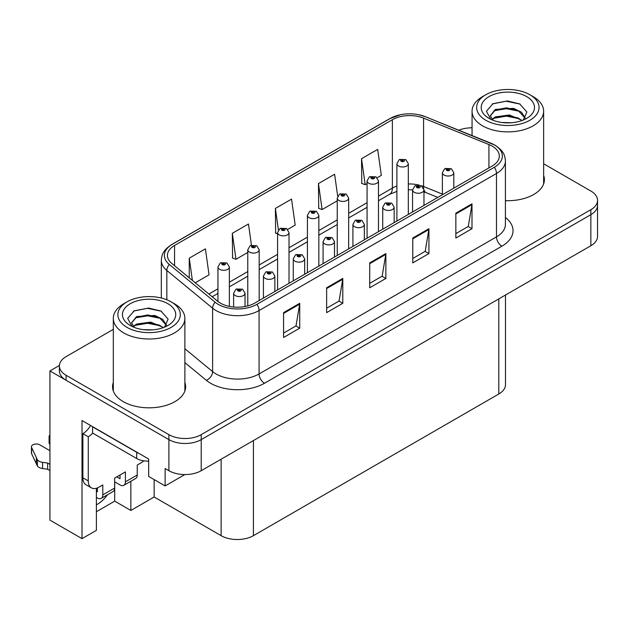 <?xml version="1.0" encoding="UTF-8"?>
<svg xmlns="http://www.w3.org/2000/svg" width="629" height="629" viewBox="0 0 629 629"><rect width="100%" height="100%" fill="white"/><g stroke="black" fill="none" stroke-linecap="round" stroke-linejoin="round"><path stroke-width="0.94" d="M96.394 488.261L96.394 530.349L82.014 538.652L82.014 420.542L148.664 459.021L148.664 476.428L165.136 485.934L165.136 468.534L168.902 470.704A22.841 13.185 0 0 0 201.209 470.704L590.859 245.742A22.841 13.185 0 0 0 597.55 236.418L597.55 205.337A22.841 13.185 0 0 1 590.859 214.662A22.841 13.185 0 0 0 597.55 205.337L597.55 200.36A22.841 13.185 0 0 0 590.859 191.035L543.629 163.768M184.832 474.565L165.136 485.934M472.065 127.428L471.027 127.821M113.314 329.368L66.084 356.635A22.841 13.185 0 0 0 59.393 365.96A22.841 13.185 0 0 0 66.084 375.285L168.902 434.655A22.841 13.185 0 0 0 201.209 434.655L201.209 439.624L590.859 214.662L201.209 439.624A22.841 13.185 0 0 1 168.902 439.624A22.841 13.185 0 0 0 201.209 439.624L201.209 470.704M82.014 538.652L49.935 520.128L49.935 370.937L168.902 439.624L66.084 380.262A22.841 13.185 0 0 1 59.393 370.937L59.393 365.96M59.409 365.465L49.935 370.937M505.496 295.025L505.496 384.673A22.841 13.185 180 0 1 498.805 393.998L253.424 535.664A22.841 13.185 180 0 1 221.125 535.664L154.152 497.004L154.152 479.597M154.152 497.004L130.848 510.457L130.848 481.271M96.394 511.707L114.698 501.14L130.848 510.457M96.394 504.828A24.366 14.066 120 0 0 107.48 494.764M114.698 501.14L114.698 481.869M113.314 382.44A36.545 21.095 0 0 0 112.552 386.725A36.545 21.095 0 0 0 123.253 401.64A36.545 21.095 0 0 0 163.076 406.216A36.545 21.095 0 0 0 185.641 386.725A36.545 21.095 0 0 0 184.879 382.44M113.314 387.417A36.545 21.095 0 0 0 112.803 389.209M492.185 146.125A24.366 14.066 180 0 1 499.316 156.071A24.366 14.066 180 0 1 492.185 166.017L254.769 303.084A24.366 14.066 180 0 1 217.587 301.205L171.827 263.472A24.366 14.066 180 0 1 167.424 255.405A24.366 14.066 180 0 1 174.555 245.459L392.378 119.707A24.366 14.066 180 0 1 423.576 118.126L488.93 144.552A24.366 14.066 180 0 1 492.185 146.125M494.339 144.882A27.409 15.827 0 0 0 490.675 143.105L425.322 116.687A27.409 15.827 0 0 0 418.741 114.73A27.409 15.827 0 0 0 400.461 114.73A27.409 15.827 0 0 0 390.224 118.464L172.401 244.217A27.409 15.827 0 0 0 169.335 264.487L215.094 302.219A27.409 15.827 0 0 0 256.923 304.326L494.339 167.259A27.409 15.827 0 0 0 494.339 144.882M283.577 312.629L283.577 337.49L299.726 328.165L299.726 303.304L283.577 312.629M283.577 333.079L296.015 325.901L299.656 304.129A6.093 3.515 -120 0 0 299.726 303.304M295.905 325.964L299.726 328.165M326.64 287.76L326.64 312.629L342.789 303.304L342.789 278.435L326.64 287.76M326.64 308.218L339.078 301.032L342.726 279.268A6.093 3.515 -120 0 0 342.789 278.435M338.968 301.094L342.789 303.304M455.844 213.168L455.844 238.037L471.994 228.712L471.994 203.843L455.844 213.168M455.844 233.618L468.283 226.44L471.931 204.669A6.093 3.515 -120 0 0 471.994 203.843M468.173 226.503L471.994 228.712M412.773 238.029L412.773 262.898L428.923 253.573L428.923 228.712L412.773 238.029M412.773 258.488L425.212 251.301L428.86 229.538A6.093 3.515 -120 0 0 428.923 228.712M425.102 251.372L428.923 253.573M369.71 262.898L369.71 287.76L385.86 278.443L385.86 253.573L369.71 262.898M369.71 283.349L382.149 276.17L385.789 254.399A6.093 3.515 -120 0 0 385.86 253.573M382.039 276.233L385.86 278.443M505.409 200.651A36.545 21.095 0 0 0 544.392 179.603A36.545 21.095 0 0 0 543.629 175.318M201.209 434.655L590.859 209.685A22.841 13.185 0 0 0 597.55 200.36M472.065 127.813A22.841 13.185 0 0 0 458.785 130.195M195.257 282.791L209.048 274.826L205.408 248.848L189.258 258.173L189.258 277.845M337.687 196.185L334.604 174.257L318.455 183.582L318.714 208.293M377.203 177.748L381.323 175.373L377.675 149.387L361.526 158.712L361.785 183.432M251.443 245.176L248.471 223.987L232.321 233.312L232.581 258.024M287.728 229.404L295.19 225.103L291.541 199.118L275.392 208.443L275.651 233.162M277.593 233.886L275.392 233.06M275.392 208.443L278.411 229.978M318.455 183.582L322.103 209.559L337.246 200.816M322.103 209.559L318.455 208.199M361.526 158.712L365.174 184.698L367.069 183.597M365.174 184.698L361.526 183.33M232.321 233.312L235.969 259.29L247.771 252.473M235.969 259.29L232.321 257.929M189.258 258.173L192.38 280.416M185.382 389.209A36.545 21.095 0 0 0 184.879 387.417M544.14 182.088A36.545 21.095 0 0 0 543.629 180.287M229.365 306.386L229.365 266.995A5.708 3.294 180 0 1 225.842 270.045A5.708 3.294 180 0 1 219.615 269.33A5.708 3.294 180 0 1 217.948 266.995L220.221 263.032A3.805 2.288 57.8 0 1 222.249 263.142A1.903 1.101 0 0 0 222.312 264.667A1.903 1.101 0 0 0 225.001 264.667A1.903 1.101 0 0 0 225.001 263.111A1.903 1.101 0 0 0 222.367 263.079L223.138 263.567A0.763 0.44 180 0 1 223.948 264.298A0.763 0.44 180 0 1 223.114 264.196L222.249 263.142M223.138 264.211L223.138 263.567M222.367 263.079A3.805 2.099 -117.9 0 0 220.59 262.82A3.805 2.099 -117.9 0 0 220.425 262.93M223.114 264.196A0.763 0.44 180 0 1 223.091 263.59M245.035 306.527L245.035 293.263A5.708 3.294 180 0 1 241.505 296.306A5.708 3.294 180 0 1 235.285 295.591A5.708 3.294 180 0 1 233.611 293.263L235.891 289.293A3.805 2.288 57.8 0 1 237.919 289.411A1.903 1.101 0 0 0 237.974 290.928A1.903 1.101 0 0 0 240.663 290.928A1.903 1.101 0 0 0 240.663 289.371A1.903 1.101 0 0 0 238.037 289.34L238.808 289.827A0.763 0.44 180 0 1 239.61 290.559A0.763 0.44 180 0 1 238.761 289.851L237.919 289.411M238.808 290.472L238.808 289.827M238.037 289.34A3.805 2.099 -117.9 0 0 236.252 289.088A3.805 2.099 -117.9 0 0 236.087 289.191M238.761 290.449L238.761 289.851M259.187 300.536L259.187 249.776A5.708 3.294 180 0 1 255.665 252.827A5.708 3.294 180 0 1 249.446 252.111A5.708 3.294 180 0 1 247.771 249.776L250.043 245.813A3.805 2.288 57.8 0 1 252.08 245.923A1.903 1.101 0 0 0 252.135 247.449A1.903 1.101 0 0 0 254.824 247.449A1.903 1.101 0 0 0 254.824 245.892A1.903 1.101 0 0 0 252.198 245.86L252.968 246.348A0.763 0.44 180 0 1 253.77 247.079A0.763 0.44 180 0 1 252.944 246.977L252.08 245.923M252.968 246.993L252.968 246.348M252.198 245.86A3.805 2.099 -117.9 0 0 250.413 245.601A3.805 2.099 -117.9 0 0 250.248 245.711M252.944 246.977A0.763 0.44 180 0 1 252.921 246.371M289.018 283.317L289.018 232.557A5.708 3.294 180 0 1 285.487 235.608A5.708 3.294 180 0 1 279.268 234.892A5.708 3.294 180 0 1 277.593 232.557L279.874 228.594A3.805 2.288 57.8 0 1 281.902 228.704A1.903 1.101 0 0 0 281.957 230.23A1.903 1.101 0 0 0 284.646 230.23A1.903 1.101 0 0 0 284.646 228.673A1.903 1.101 0 0 0 282.02 228.642L282.791 229.129A0.763 0.44 180 0 1 283.593 229.86A0.763 0.44 180 0 1 282.743 229.153L281.902 228.704M282.791 229.774L282.791 229.129M282.02 228.642A3.805 2.099 -117.9 0 0 280.235 228.382A3.805 2.099 -117.9 0 0 280.07 228.492M282.743 229.75L282.743 229.153M318.84 266.098L318.84 215.338A5.708 3.294 180 0 1 315.31 218.389A5.708 3.294 180 0 1 309.091 217.673A5.708 3.294 180 0 1 307.416 215.338L309.696 211.375A3.805 2.288 57.8 0 1 311.725 211.486A1.903 1.101 0 0 0 311.78 213.011A1.903 1.101 0 0 0 314.476 213.011A1.903 1.101 0 0 0 314.476 211.454A1.903 1.101 0 0 0 311.842 211.423L312.613 211.91A0.763 0.44 180 0 1 313.423 212.641A0.763 0.44 180 0 1 312.589 212.539L311.725 211.486M312.613 212.555L312.613 211.91M311.842 211.423A3.805 2.099 -117.9 0 0 310.066 211.163A3.805 2.099 -117.9 0 0 309.893 211.273M312.589 212.539A0.763 0.44 180 0 1 312.566 211.934M274.857 291.486L274.857 276.045A5.708 3.294 180 0 1 271.327 279.087A5.708 3.294 180 0 1 265.108 278.372A5.708 3.294 180 0 1 263.433 276.045L265.713 272.074A3.805 2.288 57.8 0 1 267.742 272.192A1.903 1.101 0 0 0 267.797 273.709A1.903 1.101 0 0 0 270.494 273.709A1.903 1.101 0 0 0 270.494 272.153A1.903 1.101 0 0 0 267.86 272.121L268.63 272.609A0.763 0.44 180 0 1 269.44 273.34A0.763 0.44 180 0 1 268.607 273.245L268.63 272.609M267.86 272.121A3.805 2.099 -117.9 0 0 266.083 271.87A3.805 2.099 -117.9 0 0 265.91 271.972M268.583 273.23L267.742 272.192M268.607 273.245A0.763 0.44 180 0 1 268.583 272.632M304.68 274.268L304.68 258.826A5.708 3.294 180 0 1 301.157 261.868A5.708 3.294 180 0 1 294.93 261.153A5.708 3.294 180 0 1 293.263 258.826L295.536 254.855A3.805 2.288 57.8 0 1 297.564 254.973A1.903 1.101 0 0 0 297.627 256.49A1.903 1.101 0 0 0 300.316 256.49A1.903 1.101 0 0 0 300.316 254.934A1.903 1.101 0 0 0 297.682 254.902L298.453 255.39A0.763 0.44 180 0 1 299.262 256.121A0.763 0.44 180 0 1 298.405 255.413L297.564 254.973M298.453 256.034L298.453 255.39M297.682 254.902A3.805 2.099 -117.9 0 0 295.905 254.651A3.805 2.099 -117.9 0 0 295.732 254.753M298.405 256.011L298.405 255.413M334.502 257.049L334.502 241.607A5.708 3.294 180 0 1 330.98 244.65A5.708 3.294 180 0 1 324.753 243.934A5.708 3.294 180 0 1 323.086 241.607L325.358 237.636A3.805 2.288 57.8 0 1 327.394 237.754A1.903 1.101 0 0 0 327.45 239.272A1.903 1.101 0 0 0 330.139 239.272A1.903 1.101 0 0 0 330.139 237.715A1.903 1.101 0 0 0 327.505 237.683L328.283 238.171A0.763 0.44 180 0 1 329.085 238.902A0.763 0.44 180 0 1 328.236 238.194L327.394 237.754M328.283 238.816L328.283 238.171M327.505 237.683A3.805 2.099 -117.9 0 0 325.728 237.432A3.805 2.099 -117.9 0 0 325.563 237.534M328.236 238.792L328.236 238.194M364.325 239.83L364.325 224.388A5.708 3.294 180 0 1 360.802 227.431A5.708 3.294 180 0 1 354.583 226.715A5.708 3.294 180 0 1 352.908 224.388L355.188 220.417A3.805 2.288 57.8 0 1 357.217 220.535A1.903 1.101 0 0 0 357.272 222.053A1.903 1.101 0 0 0 359.961 222.053A1.903 1.101 0 0 0 359.961 220.496A1.903 1.101 0 0 0 357.335 220.464L358.105 220.952A0.763 0.44 180 0 1 358.907 221.683A0.763 0.44 180 0 1 358.082 221.589L358.105 220.952M357.335 220.464A3.805 2.099 -117.9 0 0 355.55 220.213A3.805 2.099 -117.9 0 0 355.385 220.315M358.058 221.573L357.217 220.535M358.082 221.589A0.763 0.44 180 0 1 358.058 220.976M143.813 460.837A15.23 8.79 -60 0 1 141.022 462.873L137.248 465.051L137.248 474.997L125.407 481.838A7.611 4.395 60 0 1 123.834 485.321A7.611 4.395 60 0 1 120.021 484.943L114.643 481.838M125.407 481.838L125.407 471.892L114.643 478.103L114.643 488.049L102.794 494.889L102.794 484.943L99.028 487.121A15.23 8.79 -60 0 1 91.417 487.876A15.23 8.79 -60 0 1 88.264 480.902L88.264 436.77L82.879 433.656A15.23 8.79 120 0 0 90.576 425.479M116.797 476.861L120.021 478.724L120.021 474.997M138.734 453.289A15.23 8.79 180 0 1 136.713 452.306L92.565 426.824A15.23 8.79 0 0 0 92.738 426.737M92.565 426.824L92.565 433.035L136.713 458.525A15.23 8.79 0 0 0 148.664 461.073M91.417 487.876L86.031 484.762A15.23 8.79 -60 0 1 82.879 477.796L82.879 433.656M92.691 433.106A15.23 8.79 -60 0 1 88.264 436.77M96.394 491.194L97.416 491.784L97.416 487.907M49.935 470.586L47.639 469.265L47.639 463.046L49.935 464.367M102.794 494.889A7.611 4.395 60 0 1 101.222 498.372A7.611 4.395 60 0 1 97.416 497.995L96.394 497.405M49.935 450.694L39.745 444.813A4.859 2.807 180 0 0 34.453 444.208A4.859 2.807 180 0 0 31.45 446.794A4.859 2.807 180 0 0 31.615 447.526L37.386 459.783A7.611 4.395 0 0 0 42.568 462.323L47.639 463.046M47.639 469.265L42.568 468.542L42.568 462.323M37.386 459.783L37.386 466.003L31.615 453.737A4.859 2.807 0 0 1 31.45 453.014L31.45 446.794M37.386 466.003A7.611 4.395 0 0 0 42.568 468.542M101.222 498.372L113.063 491.54A7.611 4.395 -120 0 0 114.643 488.049M36.364 457.755L36.364 463.974M123.834 485.321L135.675 478.48A7.611 4.395 -120 0 0 137.248 474.997M49.935 438.185A4.859 2.807 180 0 1 49.093 436.612A4.859 2.807 180 0 1 49.935 435.032M49.093 436.612L49.093 442.832A4.859 2.807 0 0 0 49.935 444.404M511.306 122.749L501.942 122.49M504.6 122.765L508.625 122.867M522.306 120.414L509.474 115.005L495.463 116.876L491.957 119.361M521.921 120.556L518.115 118.016L506.463 115.288L495.015 117.607M525.239 118.04L521.488 112.221L513.586 108.345L495.463 109.415L490.337 115.634L492.877 120.218M490.345 115.862L495.463 109.918L506.526 107.826L518.225 110.61L525.152 118.142M492.2 119.612L495.196 117.513M533.148 96.614L529.917 94.751A31.214 18.021 180 0 1 529.917 120.233A31.214 18.021 180 0 1 485.777 120.233A31.214 18.021 180 0 1 485.777 94.751A31.214 18.021 180 0 1 529.917 94.751L533.148 96.614A35.782 20.663 180 0 1 543.629 111.223A35.782 20.663 180 0 1 533.148 125.831A35.782 20.663 180 0 1 482.545 125.831A35.782 20.663 180 0 1 472.065 111.223A35.782 20.663 180 0 1 482.545 96.614L485.777 94.751M489.008 96.614A26.646 15.387 180 0 1 526.693 96.614A26.646 15.387 180 0 1 526.693 118.37A26.646 15.387 180 0 1 489.008 118.37A26.646 15.387 180 0 1 489.008 96.614M523.328 120.013L526.874 112.009L519.727 103.927L507.406 100.923L492.955 103.714L486.414 111.262L490.824 119.329M519.46 111.294L506.376 108.683L493.938 110.767M520.065 104.092L506.227 101.214L492.633 103.879M519.436 118.739L506.416 116.137L493.93 118.236M152.556 329.871L143.192 329.62M145.849 329.887L149.875 329.997M163.556 327.536L150.724 322.127L136.713 324.006L133.206 326.482M163.17 327.678L159.365 325.146L147.713 322.418L136.257 324.729M166.481 325.162L162.738 319.351L154.828 315.467L136.713 316.536L131.587 322.756L134.119 327.339M131.595 322.984L136.407 317.189L147.776 314.948L159.475 317.731L166.402 325.272M133.45 326.734L136.446 324.635M174.398 303.736L171.167 301.873A31.214 18.021 180 0 1 171.167 327.363A31.214 18.021 180 0 1 127.019 327.363A31.214 18.021 180 0 1 127.019 301.873A31.214 18.021 180 0 1 171.167 301.873L174.398 303.736A35.782 20.663 180 0 1 184.879 318.345A35.782 20.663 180 0 1 174.398 332.953A35.782 20.663 180 0 1 123.795 332.953A35.782 20.663 180 0 1 113.314 318.345A35.782 20.663 180 0 1 123.795 303.736L127.019 301.873M130.25 303.736A26.646 15.387 180 0 1 167.935 303.736A26.646 15.387 180 0 1 167.935 325.492A26.646 15.387 180 0 1 130.25 325.492A26.646 15.387 180 0 1 130.25 303.736M164.57 327.135L168.116 319.131L160.977 311.048L148.656 308.053L134.205 310.836L127.663 318.384L132.074 326.451M160.709 318.416L147.618 315.805L135.188 317.889M161.307 311.221L147.477 308.336L133.883 311.001M160.686 325.869L147.666 323.267L135.172 325.358M348.663 248.88L348.663 198.119A5.708 3.294 180 0 1 345.14 201.17A5.708 3.294 180 0 1 338.913 200.454A5.708 3.294 180 0 1 337.246 198.119L339.518 194.157A3.805 2.288 57.8 0 1 341.547 194.267A1.903 1.101 0 0 0 341.61 195.792A1.903 1.101 0 0 0 344.299 195.792A1.903 1.101 0 0 0 344.299 194.235A1.903 1.101 0 0 0 341.665 194.204L342.435 194.691A0.763 0.44 180 0 1 343.245 195.422A0.763 0.44 180 0 1 342.388 194.715L341.547 194.267M342.435 195.336L342.435 194.691M341.665 194.204A3.805 2.099 -117.9 0 0 339.888 193.944A3.805 2.099 -117.9 0 0 339.715 194.054M342.388 195.312L342.388 194.715M378.485 231.661L378.485 180.9A5.708 3.294 180 0 1 374.963 183.951A5.708 3.294 180 0 1 368.736 183.236A5.708 3.294 180 0 1 367.069 180.9L369.341 176.938A3.805 2.288 57.8 0 1 371.377 177.048A1.903 1.101 0 0 0 371.432 178.573A1.903 1.101 0 0 0 374.121 178.573A1.903 1.101 0 0 0 374.121 177.016A1.903 1.101 0 0 0 371.487 176.985L372.266 177.472A0.763 0.44 180 0 1 373.068 178.196A0.763 0.44 180 0 1 372.219 177.496L371.377 177.048M372.266 178.117L372.266 177.472M371.487 176.985A3.805 2.099 -117.9 0 0 369.71 176.725A3.805 2.099 -117.9 0 0 369.545 176.835M372.219 178.093L372.219 177.496M408.307 214.442L408.307 163.682A5.708 3.294 180 0 1 404.785 166.732A5.708 3.294 180 0 1 398.566 166.017A5.708 3.294 180 0 1 396.891 163.682L399.171 159.719A3.805 2.288 57.8 0 1 401.2 159.829A1.903 1.101 0 0 0 401.255 161.354A1.903 1.101 0 0 0 403.944 161.354A1.903 1.101 0 0 0 403.944 159.797A1.903 1.101 0 0 0 401.318 159.766L402.088 160.253A0.763 0.44 180 0 1 402.89 160.977A0.763 0.44 180 0 1 402.065 160.882L401.2 159.829M402.088 160.898L402.088 160.253M401.318 159.766A3.805 2.099 -117.9 0 0 399.533 159.507A3.805 2.099 -117.9 0 0 399.368 159.617M402.065 160.882A0.763 0.44 180 0 1 402.041 160.277M394.155 222.611L394.155 207.169A5.708 3.294 180 0 1 390.625 210.212A5.708 3.294 180 0 1 384.405 209.496A5.708 3.294 180 0 1 382.731 207.169L385.011 203.198A3.805 2.288 57.8 0 1 387.039 203.316A1.903 1.101 0 0 0 387.094 204.834A1.903 1.101 0 0 0 389.791 204.834A1.903 1.101 0 0 0 389.791 203.277A1.903 1.101 0 0 0 387.157 203.246L387.928 203.733A0.763 0.44 180 0 1 388.738 204.464A0.763 0.44 180 0 1 387.881 203.757L387.039 203.316M387.928 204.378L387.928 203.733M387.157 203.246A3.805 2.099 -117.9 0 0 385.38 202.994A3.805 2.099 -117.9 0 0 385.207 203.096M387.881 204.354L387.881 203.757M423.977 205.392L423.977 189.95A5.708 3.294 180 0 1 420.455 192.993A5.708 3.294 180 0 1 414.228 192.277A5.708 3.294 180 0 1 412.553 189.95L414.833 185.98A3.805 2.288 57.8 0 1 416.862 186.098A1.903 1.101 0 0 0 416.925 187.615A1.903 1.101 0 0 0 419.614 187.615A1.903 1.101 0 0 0 419.614 186.058A1.903 1.101 0 0 0 416.98 186.027L417.75 186.514A0.763 0.44 180 0 1 418.56 187.245A0.763 0.44 180 0 1 417.727 187.151L417.75 186.514M416.98 186.027A3.805 2.099 -117.9 0 0 415.203 185.775A3.805 2.099 -117.9 0 0 415.03 185.877M417.703 187.135L416.862 186.098M417.727 187.151A0.763 0.44 180 0 1 417.703 186.538M453.8 188.173L453.8 172.731A5.708 3.294 180 0 1 450.278 175.774A5.708 3.294 180 0 1 444.05 175.059A5.708 3.294 180 0 1 442.384 172.731L444.656 168.761A3.805 2.288 57.8 0 1 446.684 168.879A1.903 1.101 0 0 0 446.747 170.396A1.903 1.101 0 0 0 449.436 170.396A1.903 1.101 0 0 0 449.436 168.839A1.903 1.101 0 0 0 446.802 168.808L447.581 169.295A0.763 0.44 180 0 1 448.383 170.027A0.763 0.44 180 0 1 447.534 169.319L446.684 168.879M447.581 169.94L447.581 169.295M446.802 168.808A3.805 2.099 -117.9 0 0 445.025 168.556A3.805 2.099 -117.9 0 0 444.86 168.658M447.534 169.916L447.534 169.319M590.859 245.742L590.859 209.685M168.902 470.704L168.902 434.655M253.424 535.664L253.424 440.559M498.805 393.998L498.805 298.893M221.125 535.664L221.125 459.209M505.409 217.477A38.07 21.976 180 0 1 501.871 246.206L264.463 383.273A7.611 4.395 60 0 1 259.077 373.948L496.485 236.881A30.451 17.581 0 0 0 505.409 224.451L505.409 161.048A30.451 17.581 180 0 1 496.485 173.478A7.611 4.395 -120 0 0 494.339 167.259M264.463 383.273A38.07 21.976 180 0 1 210.629 383.273A38.07 21.976 180 0 1 206.359 380.341L184.879 362.626M215.094 302.219A7.611 5.095 129.5 0 0 212.602 308.194L212.602 371.605A30.451 17.581 0 0 0 216.014 373.948A30.451 17.581 0 0 0 259.077 373.948L259.077 310.545A30.451 17.581 180 0 1 212.602 308.194L166.834 270.462A30.451 17.581 180 0 1 161.331 260.382L161.331 298.036M491.155 143.31A7.611 3.562 112 0 0 490.911 143.184A7.611 3.562 112 0 0 490.675 143.105M400.461 114.73L389.642 118.708A7.611 4.395 60 0 1 390.224 118.464M172.401 244.217A7.611 4.395 -120 0 0 171.827 244.461C162.486 250.625 161.787 255.091 161.331 260.382M169.335 264.487A7.611 5.095 129.5 0 0 166.834 270.462L166.834 299.789M425.778 116.876A7.611 3.562 112 0 0 425.558 116.766A7.611 3.562 112 0 0 425.322 116.687M256.923 304.326A7.611 4.395 60 0 1 259.077 310.545L496.485 173.478L496.485 236.881A7.611 4.395 60 0 0 501.871 246.206M66.084 375.285L66.084 380.262M184.879 348.749L212.602 371.605A7.611 5.095 -50.5 0 1 206.359 380.341M174.555 245.459L174.555 265.729M488.93 144.552L488.93 167.896M423.576 118.126L423.576 186.506A24.366 14.066 0 0 0 420.935 185.579M442.384 194.109L423.576 186.506A13.704 6.416 -68 0 0 423.702 188.401M419.197 185.099A24.366 14.066 0 0 0 408.307 183.982M396.891 186.035A24.366 14.066 0 0 0 392.378 188.087L378.485 196.106M392.378 119.707L392.378 188.087A13.704 7.91 60 0 1 389.54 194.361L378.485 200.737M367.069 202.695L348.663 213.325M337.246 219.914L318.84 230.544M307.416 237.133L289.018 247.763M277.593 254.352L259.187 264.982M247.771 271.571L229.365 282.201M217.948 288.79L208.875 294.026M437.831 197.396L426.297 192.733A13.704 6.416 -68 0 1 423.97 189.683M369.71 263.685L385.789 254.399M412.773 238.823L428.86 229.538M455.844 213.954L471.931 204.669M326.64 288.554L342.726 279.268M283.577 313.415L299.656 304.129M136.713 452.306L136.713 458.525M88.264 480.902L82.879 477.796M31.615 447.526L31.615 453.737M505.409 161.048C504.906 155.811 504.474 151.495 494.913 145.126L425.558 116.766L418.741 114.73M389.642 118.708L171.827 244.461M426.297 192.733L423.977 191.892M412.561 189.84L408.307 189.769M396.891 191.397L389.54 194.361M367.069 207.334L348.663 217.956M337.246 224.553L318.84 235.175M307.416 241.772L289.018 252.394M277.593 258.991L259.187 269.613M247.771 276.21L229.365 286.832M217.948 293.428L212.185 296.754M229.365 266.995L226.904 262.922L220.59 262.82M217.948 301.495L217.948 266.995M245.035 293.263L242.574 289.183L236.252 289.088M233.611 307.023L233.611 293.263M259.187 249.776L256.726 245.703L250.413 245.601M247.771 305.906L247.771 249.776M289.018 232.557L286.557 228.484L280.235 228.382M277.593 289.906L277.593 232.557M318.84 215.338L316.379 211.265L310.066 211.163M307.416 272.687L307.416 215.338M274.857 276.045L272.396 271.964L266.083 271.87M263.433 298.083L263.433 276.045M304.68 258.826L302.219 254.745L295.905 254.651M293.263 280.864L293.263 258.826M334.502 241.607L332.041 237.526L325.728 237.432M323.086 263.645L323.086 241.607M364.325 224.388L361.864 220.307L355.55 220.213M352.908 246.426L352.908 224.388M472.065 135.565L472.065 111.223M518.217 110.618L518.831 110.932M492.185 104.1L492.955 103.714M543.629 183.888L543.629 111.223M113.314 391.01L113.314 318.345M159.467 317.747L160.073 318.054M133.434 311.221L134.205 310.836M184.879 391.01L184.879 318.345M348.663 198.119L346.202 194.047L339.888 193.944M337.246 255.468L337.246 198.119M378.485 180.9L376.024 176.828L369.71 176.725M367.069 238.249L367.069 180.9M408.307 163.682L405.847 159.609L399.533 159.507M396.891 221.031L396.891 163.682M394.155 207.169L391.694 203.088L385.38 202.994M382.731 229.208L382.731 207.169M423.977 189.95L421.516 185.87L415.203 185.775M412.553 211.989L412.553 189.95M453.8 172.731L451.339 168.651L445.025 168.556M442.384 194.77L442.384 172.731"/></g></svg>
